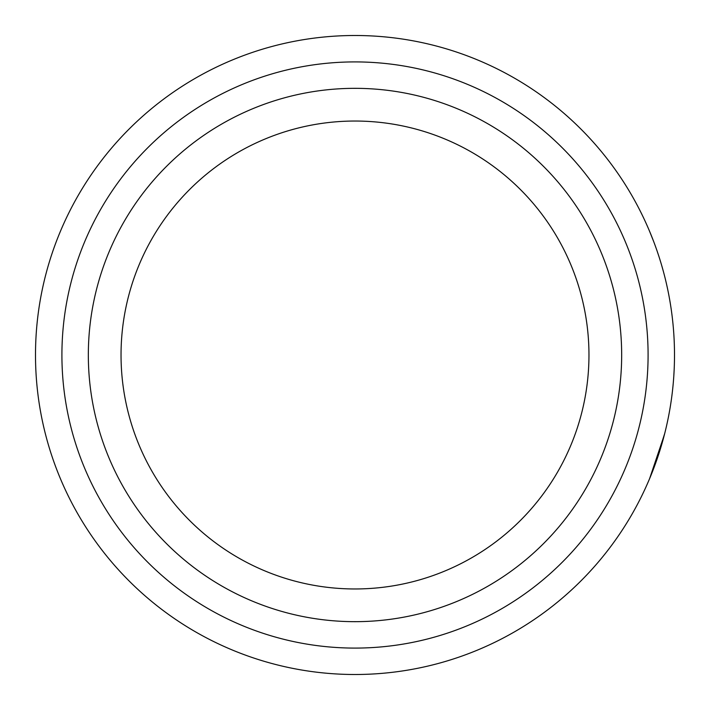 <?xml version="1.0" encoding="UTF-8"?>
<svg xmlns="http://www.w3.org/2000/svg" width="710" height="710" viewBox="0 0 710 710"><rect width="100%" height="100%" fill="white"/><g stroke="black" fill="none" stroke-linecap="round" stroke-linejoin="round"><path stroke-width="1.06" d="M35.5 355A319.5 319.5 0 0 1 355 35.5A319.5 319.5 0 0 1 674.5 355A319.5 319.5 0 0 1 355 674.5A319.5 319.5 0 0 1 35.5 355A319.5 319.5 0 0 0 355 674.5A319.5 319.5 0 0 0 674.5 355L674.491 352.098M121.037 355A233.963 233.963 0 0 0 355 588.963A233.963 233.963 0 0 0 588.963 355A233.963 233.963 0 0 0 355 121.037A233.963 233.963 0 0 0 121.037 355M621.667 355A266.667 266.667 0 0 0 355 88.333A266.667 266.667 0 0 0 88.333 355A266.667 266.667 0 0 0 355 621.667A266.667 266.667 0 0 0 621.667 355M655.153 245.491L654.584 243.965M650.041 232.401L648.86 229.587M653.75 241.728L649.65 231.469M663.317 271.229L661.613 265.185M670.462 304.341L669.566 299.07M669.929 301.173L669.707 299.851M652.366 238.152L652.011 237.255M652.756 239.137L651.736 236.563M651.478 235.906L650.387 233.226M669.929 301.147L669.548 298.981M669.459 298.466L669.219 297.179M659.341 257.765L659.182 257.251M659.04 256.807L657.469 252.077M674.021 372.413L674.065 371.694M673.781 376.469L674.216 368.57M652.783 470.792L664.693 433.535M660.983 446.945L649.588 478.691L664.409 434.662M662.439 268.025L662.004 266.516M661.96 266.365L661.463 264.661M648.088 355A293.088 293.088 0 0 1 355 648.088A293.088 293.088 0 0 1 61.912 355A293.088 293.088 0 0 1 355 61.912A293.088 293.088 0 0 1 648.088 355"/></g></svg>
